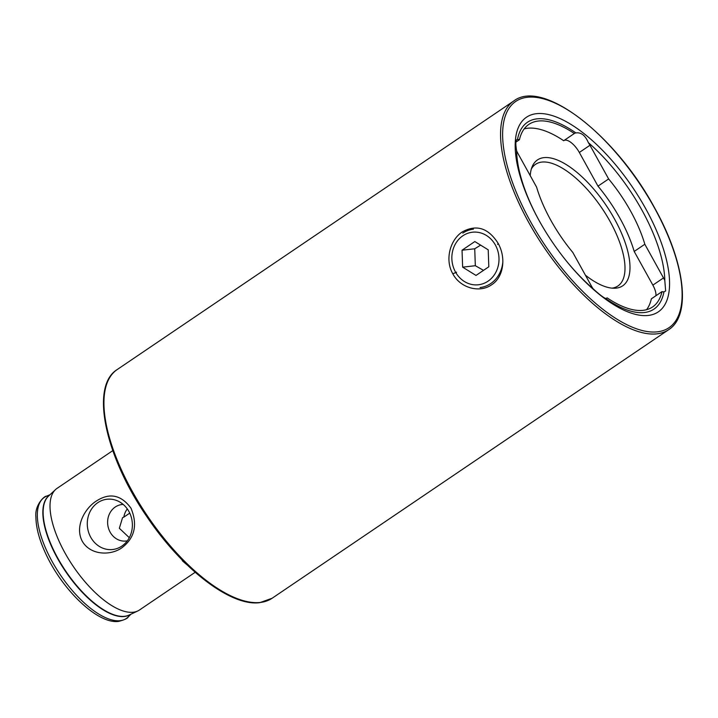<?xml version="1.0" encoding="UTF-8"?>
<svg xmlns="http://www.w3.org/2000/svg" width="718" height="718" viewBox="0 0 718 718"><rect width="100%" height="100%" fill="white"/><g stroke="black" fill="none" stroke-linecap="round" stroke-linejoin="round"><path stroke-width="1.08" d="M488.007 281.196A26.449 23.541 83.5 0 1 455.481 271.996A26.449 23.541 83.5 0 1 462.841 235.8A26.449 23.541 83.5 0 1 495.366 244.991A26.449 23.541 83.5 0 1 488.007 281.196M502.86 261.549A29.384 26.153 83.5 0 1 490.735 283.565A29.384 26.153 83.5 0 1 480.073 287.541M462.778 233.126A29.384 26.153 83.5 0 1 473.44 229.15M474.831 241.553L488.213 249.828L488.814 266.773L476.016 275.434L462.634 267.159L462.042 250.214L474.831 241.553M480.611 245.125L474.733 248.778L475.325 265.714L483.528 270.354M475.325 265.714L462.634 267.159M474.733 248.778L462.042 250.214M515.892 142.128L519.437 139.732A15.284 6.309 55.9 0 0 517.579 139.543A15.284 6.309 55.9 0 0 517.463 139.552C515.641 139.57 515.362 143.331 516.619 150.816A15.284 6.309 55.9 0 0 517.929 153.446L536.597 187.12A88.152 36.421 55.9 0 0 550.787 220.211A88.152 36.421 55.9 0 0 572.793 252.422L591.461 286.105A15.284 6.309 55.9 0 0 593.041 288.69C598.92 294.093 603.084 297.342 605.534 298.446A15.284 6.309 55.9 0 0 606.952 297.97A15.284 6.309 55.9 0 0 607.096 297.862A110.267 45.557 55.9 0 0 652.545 306.99A110.267 45.557 55.9 0 0 661.987 291.634A15.284 6.309 55.9 0 0 663.962 291.813L665.658 291.014L664.805 280.55A15.284 6.309 55.9 0 0 663.495 277.929L644.827 244.246A88.152 36.421 55.9 0 0 608.631 178.944L589.963 145.269A15.284 6.309 55.9 0 0 588.374 142.676C585.26 135.406 581.095 132.157 575.89 132.929A112.816 46.607 55.9 0 0 517.463 139.552L516.789 139.66M524.176 128.899A110.267 45.557 -124.1 0 1 527.613 128.244A110.267 45.557 -124.1 0 1 563.693 140.71L574.328 133.503A110.267 45.557 55.9 0 0 538.249 121.046A110.267 45.557 55.9 0 0 528.879 124.385A110.267 45.557 55.9 0 0 519.437 139.732M575.89 132.929A15.284 6.309 55.9 0 0 575.773 132.938A15.284 6.309 55.9 0 0 574.472 133.404A15.284 6.309 55.9 0 0 574.328 133.503M563.989 140.513A15.284 6.309 -124.1 0 1 565.138 140.145A15.284 6.309 -124.1 0 1 579.327 152.467L597.995 186.15L608.631 178.944M612.077 288.142A73.46 30.353 55.9 0 0 617.947 285.961A73.46 30.353 55.9 0 0 610.022 221.359A73.46 30.353 55.9 0 0 535.556 164.314A73.46 30.353 55.9 0 0 531.356 168.954M585.412 275.182A76.009 31.404 55.9 0 0 614.402 288.241A76.009 31.404 55.9 0 0 614.5 218.981A76.009 31.404 55.9 0 0 532.128 166.764A76.009 31.404 55.9 0 0 530.234 175.641M516.619 150.816A112.816 46.607 55.9 0 0 538.285 219.053M645.608 208.516A117.546 48.564 55.9 0 0 536.992 113.623A117.546 48.564 55.9 0 0 538.024 218.568A117.546 48.564 55.9 0 0 539.137 220.597A117.546 48.564 55.9 0 0 568.476 263.542A117.546 48.564 55.9 0 0 658.684 311.603A117.546 48.564 55.9 0 0 645.608 208.516M664.805 280.55A112.816 46.607 55.9 0 0 641.802 209.889A112.816 46.607 55.9 0 0 588.374 142.676M97.801 502.672A25.301 22.518 -96.5 0 0 90.755 537.297A25.301 22.518 -96.5 0 0 121.863 546.093A25.301 22.518 -96.5 0 0 122.087 545.94A25.301 22.518 -96.5 0 0 132.202 521.842A25.301 22.518 -96.5 0 0 116.944 500.625A25.301 22.518 -96.5 0 0 97.801 502.672M123.2 504.44A18.363 16.343 -96.5 0 0 121.916 504.53A18.363 16.343 -96.5 0 0 115.248 507.016A18.363 16.343 -96.5 0 0 108.58 528.52A18.363 16.343 -96.5 0 0 126.063 541.022A18.363 16.343 -96.5 0 0 127.328 540.825M127.301 508.918A18.363 16.343 -96.5 0 0 123.828 517.131L122.572 517.633L119.341 528.277L129.303 537.692M121.907 547.762C110.581 555.894 90.396 555.346 82.292 541.282C74.573 526.94 84.5 508.703 96.095 501.191C109.495 492.422 121.136 494.756 130.99 508.191C137.811 524.75 134.778 537.944 121.907 547.762M129.752 513.119L123.828 517.131M498.032 243.187C506.109 257.161 503.973 276.879 491.677 284.75C479.803 293.303 460.346 288.178 452.816 273.8C444.639 259.844 450.105 239.749 462.32 231.887C476.393 224.187 488.294 227.956 498.032 243.187L497.61 244.425M195.17 572.282L139.463 610.004A73.46 30.353 -124.1 0 1 137.775 610.973A73.46 30.353 -124.1 0 1 133.216 612.23A73.46 30.353 -124.1 0 1 70.131 561.62A73.46 30.353 -124.1 0 1 55.555 489.559A73.46 30.353 -124.1 0 1 57.072 488.348L112.78 450.626M605.534 298.446A112.816 46.607 55.9 0 0 663.962 291.813M644.827 244.246L634.191 251.453A88.152 36.421 55.9 0 0 597.995 186.15M187.308 565.057A109.531 45.252 -124.1 0 1 182.569 560.973L181.816 559.627M568.126 263.111A112.816 46.607 55.9 0 0 593.041 288.69M661.987 291.634L651.352 298.841A110.267 45.557 -124.1 0 1 646.604 309.673M634.191 251.453L652.859 285.127A15.284 6.309 -124.1 0 1 655.929 295.735M129.922 614.68A72.006 29.752 -124.1 0 1 124.393 616.484A72.006 29.752 -124.1 0 1 61.793 565.658A72.006 29.752 -124.1 0 1 49.192 495.474M656.97 333.843A138.116 57.063 55.9 0 0 668.709 329.67C691.865 314.951 684.793 261.612 654.439 207.574C615.389 135.074 542.772 78.513 513.819 100.951A138.116 57.063 55.9 0 0 528.717 222.409A138.116 57.063 55.9 0 0 656.97 333.843M530.485 221.584A136.644 56.453 55.9 0 0 657.383 331.833A136.644 56.453 55.9 0 0 654.26 207.538A136.644 56.453 55.9 0 0 527.371 97.28A136.644 56.453 55.9 0 0 530.485 221.584M260.356 602.438A138.116 57.063 -124.1 0 1 139.436 503.569A138.116 57.063 -124.1 0 1 117.205 369.546C89.903 386.266 105.079 456.226 146.948 516.772C181.932 568.934 230.99 606.791 259.817 602.644L272.095 598.265A138.116 57.063 -124.1 0 1 260.356 602.438M137.775 610.973L129.132 615.057A71.997 29.752 -124.1 0 1 124.672 616.295A71.997 29.752 -124.1 0 1 62.843 566.69A71.997 29.752 -124.1 0 1 48.555 496.066L55.555 489.559M120.139 620.684A73.128 30.21 -124.1 0 1 54.622 565.838A73.128 30.21 -124.1 0 1 46.482 496.21C44.651 495.626 34.563 504.925 35.9 516.987C36.017 527.883 39.454 540.457 46.203 554.7C63.022 590.672 98.169 624.48 118.712 621.384C124.663 619.778 127.84 618.288 128.226 616.924A73.128 30.21 -124.1 0 1 120.139 620.684M579.327 152.467L589.963 145.269M652.859 285.127L663.495 277.929M452.816 273.8L456.612 272.185M513.819 100.951L117.205 369.546M50.018 494.711L46.482 496.21M130.936 614.204L128.226 616.924M668.709 329.67L272.095 598.265"/></g></svg>
